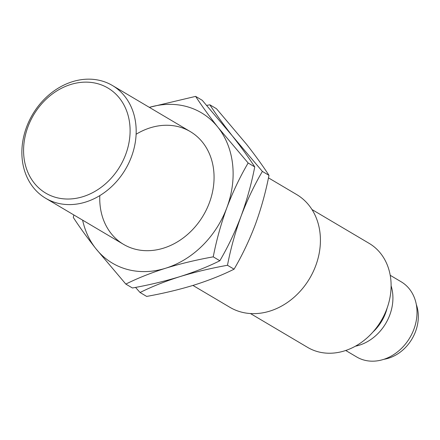 <?xml version="1.0" encoding="UTF-8"?>
<svg xmlns="http://www.w3.org/2000/svg" width="440" height="440" viewBox="0 0 440 440"><rect width="100%" height="100%" fill="white"/><g stroke="black" fill="none" stroke-linecap="round" stroke-linejoin="round"><path stroke-width="0.66" d="M372.939 332.035A41.135 33.852 -59.4 0 0 387.145 308.039M27.946 126.825A61.056 50.248 -59.4 0 0 82.995 196.658A61.056 50.248 -59.4 0 0 119.587 98.274A61.056 50.248 -59.4 0 0 27.946 126.825M26.554 127.111A65.522 53.928 -59.4 0 0 45.65 198.264A65.522 53.928 -59.4 0 0 125.433 169.345A65.522 53.928 -59.4 0 0 112.398 85.492A65.522 53.928 -59.4 0 0 26.554 127.111M192.946 285.439L229.889 307.307A65.522 53.928 -59.4 0 0 309.672 278.388A65.522 53.928 -59.4 0 0 296.637 194.535L268.461 177.859M250.431 313.539L307.62 347.391A60.429 49.731 -59.4 0 0 381.194 320.722A60.429 49.731 -59.4 0 0 369.177 243.386L311.988 209.539M355.366 346.209A43.681 35.954 -59.4 0 0 391.111 285.813M345.725 350.482L356.67 356.961A43.681 35.954 -59.4 0 0 363.803 360.008A43.681 35.954 -59.4 0 0 412.071 333.531A43.681 35.954 -59.4 0 0 401.165 281.782L390.22 275.303M383.889 359.304A38.583 31.757 -59.4 0 0 416.317 304.513M209.864 104.808L216.469 108.719L246.538 144.281C255.387 155.573 262.867 165.924 268.983 175.329C265.76 191.961 261.217 208.357 255.343 224.51C249.337 240.345 242.248 255.233 234.08 269.181L227.475 265.271C230.747 248.43 235.296 232.034 241.109 216.084C247.203 200.063 254.293 185.174 262.372 171.419L232.304 135.856C223.454 124.559 215.974 114.208 209.864 104.808L206.745 105.391M268.983 175.329L262.372 171.419M234.08 269.181C222.25 275.072 208.951 280.363 194.183 285.054C179.179 289.636 163.339 293.425 146.663 296.417L140.058 292.507C151.882 286.616 165.181 281.32 179.949 276.628C194.953 272.047 210.793 268.263 227.475 265.271M135.542 287.408L140.058 292.507M149.353 107.366A87.362 71.901 120.6 0 1 218.07 127.43A87.362 71.901 120.6 0 1 226.875 207.663A87.362 71.901 120.6 0 1 165.715 268.207A87.362 71.901 120.6 0 1 95.75 248.518A87.362 71.901 120.6 0 1 82.61 220.138M136.12 134.255A65.522 53.928 120.6 0 1 212.537 163.422A65.522 53.928 120.6 0 1 162.151 248.556A65.522 53.928 120.6 0 1 99.814 195.597M195.624 96.382L202.235 100.293L232.304 135.856C241.153 147.153 248.633 157.498 254.744 166.903C251.526 183.541 246.983 199.931 241.109 216.084C235.103 231.924 228.014 246.813 219.846 260.755L213.235 256.845C216.513 240.004 221.062 223.608 226.875 207.663C232.969 191.642 240.059 176.748 248.138 162.993L218.07 127.43C209.22 116.133 201.74 105.787 195.624 96.382L149.479 107.316M254.744 166.903L248.138 162.993M219.846 260.755C208.016 266.646 194.716 271.937 179.949 276.628C164.945 281.215 149.105 284.999 132.429 287.991L125.824 284.081C137.649 278.19 150.948 272.899 165.715 268.207C180.719 263.621 196.559 259.837 213.235 256.845M125.824 284.081L95.75 248.518C86.917 237.248 79.437 226.897 73.309 217.47L73.826 214.94M45.65 198.264L123.536 244.36M112.398 85.492L190.284 131.588"/></g></svg>

